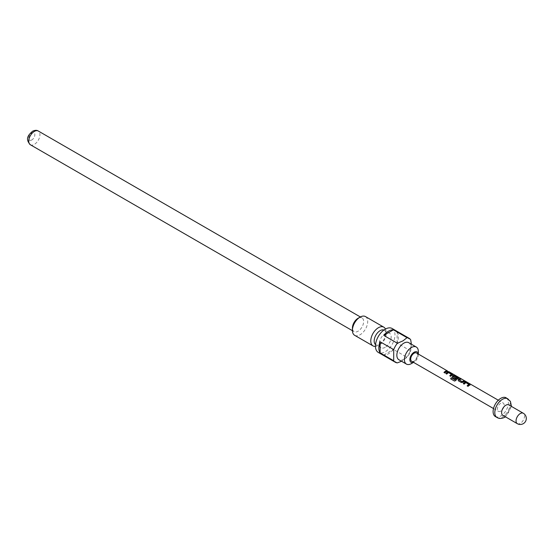 <?xml version="1.0" encoding="UTF-8"?>
<svg xmlns="http://www.w3.org/2000/svg" width="554" height="554" viewBox="0 0 554 554"><rect width="100%" height="100%" fill="white"/><g stroke="black" fill="none" stroke-linecap="round" stroke-linejoin="round"><path stroke-width="0.42" stroke-dasharray="2.77 2.08" d="M447.66 371.097L448.345 371.672M448.65 371.824L448.477 371.478M469.051 384.635L466.046 382.904A4.564 2.638 120 0 0 465.575 383.133A4.564 2.638 120 0 0 464.224 384.254L464.155 384.116M470.083 384.898L470.055 385.106A4.564 2.638 120 0 0 469.467 385.383A4.564 2.638 120 0 0 468.123 386.498L468.047 386.36M463.393 383.673A4.564 2.638 120 0 0 463.331 383.735L464.224 384.254M460.817 379.178L461.108 379.351A4.564 2.638 120 0 0 459.772 379.788A4.564 2.638 120 0 0 459.294 380.106L459.266 379.926M464.709 381.429L465.007 381.595A4.564 2.638 120 0 0 463.67 382.031A4.564 2.638 120 0 0 463.075 382.44L463.04 382.267M457.355 377.883L454.349 376.152A4.564 2.638 120 0 0 453.878 376.381A4.564 2.638 120 0 0 453.394 376.706L453.366 376.526M458.483 378.202L458.456 378.41A4.564 2.638 120 0 0 457.874 378.687A4.564 2.638 120 0 0 455.921 380.57L455.817 380.473M452.223 377.108L455.056 378.86M455.79 378.16L455.935 378.244A4.564 2.638 120 0 0 455.125 378.998M451.655 374.594L448.65 372.856A4.564 2.638 120 0 0 448.179 373.091A4.564 2.638 120 0 0 446.829 374.206L446.759 374.075M452.687 374.85L452.66 375.065A4.564 2.638 120 0 0 452.071 375.342A4.564 2.638 120 0 0 450.727 376.457L450.658 376.318M445.998 373.631A4.564 2.638 120 0 0 445.935 373.694L446.829 374.206M447.313 371.381L447.611 371.554A4.564 2.638 120 0 0 446.275 371.99A4.564 2.638 120 0 0 444.924 373.112L444.855 372.974M418.305 354.02A6.004 3.469 -60 0 1 418.346 354.692A6.004 3.469 -60 0 1 414.101 362.046A6.004 3.469 -60 0 1 413.499 362.344M414.101 362.046L413.54 362.371L414.101 362.046M408.748 342.677A9.854 5.685 -60 0 1 410.258 350.571A9.854 5.685 -60 0 1 403.824 359.255A9.854 5.685 -60 0 1 398.894 359.74M411.373 344.193L410.701 350.945A13.815 7.978 -60 0 1 407.031 357.302L401.518 361.256M392.121 328.501A13.815 7.978 -60 0 1 394.24 339.574A13.815 7.978 -60 0 1 385.21 351.748A13.815 7.978 -60 0 1 378.306 352.434M397.377 362.87L383.784 355.024A13.815 7.978 120 0 0 388.61 353.708A13.815 7.978 120 0 0 393.437 349.449L407.031 357.302M385.21 347.33A8.407 4.854 -60 0 1 381.007 347.753A8.407 4.854 -60 0 1 379.719 341.008A8.407 4.854 -60 0 1 385.21 333.598A8.407 4.854 -60 0 1 389.42 333.183A8.407 4.854 -60 0 1 390.709 339.921A8.407 4.854 -60 0 1 385.21 347.33M383.901 330.046A8.407 4.854 -60 0 1 384.324 330.239A8.407 4.854 -60 0 1 386.062 334.09A8.407 4.854 -60 0 1 380.113 344.387A8.407 4.854 -60 0 1 375.91 344.81A8.407 4.854 -60 0 1 375.529 344.546M358.029 318.294A7.929 4.577 -60 0 1 361.991 317.906A7.929 4.577 -60 0 1 363.209 324.256A7.929 4.577 -60 0 1 358.029 331.244A7.929 4.577 -60 0 1 354.061 331.638A7.929 4.577 -60 0 1 352.42 328.01M385.459 329.041A10.81 6.246 -60 0 1 386.062 332.13A10.81 6.246 -60 0 1 378.417 345.371L380.113 344.387L378.417 345.371A10.81 6.246 -60 0 1 375.446 346.395M365.474 316.583A10.81 6.246 -60 0 1 367.129 325.246A10.81 6.246 -60 0 1 360.065 334.775A10.81 6.246 -60 0 1 354.657 335.315M495.345 416.539A10.81 6.246 120 0 0 500.754 415.999A10.81 6.246 120 0 0 507.817 406.47A10.81 6.246 120 0 0 506.162 397.807M502.845 415.32A6.004 3.469 120 0 0 505.85 415.022A6.004 3.469 120 0 0 509.777 409.725A6.004 3.469 120 0 0 508.856 404.912M416.504 352.981A4.806 2.777 -60 0 1 417.238 356.831A4.806 2.777 -60 0 1 414.101 361.07A4.806 2.777 -60 0 1 411.698 361.305M500.754 403.25A4.806 2.777 120 0 0 497.617 407.481A4.806 2.777 120 0 0 498.351 411.331A4.806 2.777 120 0 0 500.754 411.096A4.806 2.777 120 0 0 503.891 406.865A4.806 2.777 120 0 0 503.157 403.007A4.806 2.777 120 0 0 500.754 403.25M410.701 350.945L397.107 343.092A13.815 7.978 120 0 0 397.107 331.95L410.701 339.803M418.346 351.548A9.854 5.685 -60 0 1 411.38 363.618M397.107 343.092L397.107 331.95M383.784 355.024L393.437 349.449M444.038 372.593L444.924 373.112M449.834 375.944L450.727 376.457M454.522 381.055L455.921 380.57M458.366 380.868L461.42 382.537M461.489 382.675L463.075 382.44M467.23 385.986L468.123 386.498M30.38 144.76A7.929 4.577 120 0 0 34.348 144.372A7.929 4.577 120 0 0 39.528 137.378A7.929 4.577 120 0 0 38.309 131.028M31.8 139.954A4.328 2.5 -60 0 1 28.739 138.188A4.328 2.5 -60 0 1 31.8 132.891A4.328 2.5 -60 0 1 34.854 134.657A4.328 2.5 -60 0 1 31.8 139.954M497.049 417.515A10.81 6.246 120 0 0 502.45 416.982A10.81 6.246 120 0 0 509.514 407.453A10.81 6.246 120 0 0 507.859 398.79M517.291 423.658A6.004 3.469 120 0 0 520.296 423.36A6.004 3.469 120 0 0 524.541 415.999A6.004 3.469 120 0 0 523.295 413.249M381.007 347.753L375.91 344.81M354.061 331.638L352.427 330.69M493.51 408.54L498.351 411.331M498.309 400.217L503.157 403.007M505.477 416.837L511.481 406.428M386.062 334.09L386.062 332.13M361.991 317.906L360.356 316.957M389.42 333.183L384.324 330.239M418.346 354.692L418.346 354.048"/><path stroke-width="0.83" d="M447.66 371.097L416.504 352.981A4.806 2.777 -60 0 0 414.101 353.217A4.806 2.777 -60 0 0 410.957 357.455A4.806 2.777 -60 0 0 411.698 361.305L493.51 408.54M498.309 400.217L448.775 371.623M470.055 385.106L469.972 384.462L466.849 382.662L465.263 382.343A4.564 2.638 120 0 0 464.681 382.62A4.564 2.638 120 0 0 463.393 383.673M469.972 384.462L466.918 382.44L465.298 382.135A4.806 2.777 120 0 0 464.681 382.419A4.806 2.777 120 0 0 463.262 383.597L464.155 384.116A4.806 2.777 120 0 1 465.575 382.939A4.806 2.777 120 0 1 466.073 382.689L469.051 384.635A4.564 2.638 120 0 0 468.573 384.871A4.564 2.638 120 0 0 467.285 385.923M460.817 379.178L460.222 378.832A4.564 2.638 120 0 0 458.885 379.268A4.564 2.638 120 0 0 458.29 379.677L458.296 380.73L461.42 382.537L463.04 382.267A4.806 2.777 120 0 1 463.67 381.838A4.806 2.777 120 0 1 465.076 381.381L464.183 380.861A4.806 2.777 120 0 0 462.777 381.325A4.806 2.777 120 0 0 462.271 381.664L459.266 379.926A4.806 2.777 120 0 1 459.772 379.587A4.806 2.777 120 0 1 461.184 379.13L460.291 378.617A4.806 2.777 120 0 0 458.885 379.075A4.806 2.777 120 0 0 458.255 379.504M464.709 381.429L464.114 381.083A4.564 2.638 120 0 0 462.777 381.519A4.564 2.638 120 0 0 462.292 381.844L462.271 381.664M458.456 378.41L458.373 377.773L455.256 375.965L453.671 375.647A4.564 2.638 120 0 0 453.082 375.924A4.564 2.638 120 0 0 452.486 376.332L452.57 377.523M458.373 377.773L455.326 375.751L453.698 375.439A4.806 2.777 120 0 0 453.082 375.73A4.806 2.777 120 0 0 452.459 376.159L452.5 377.385L455.056 378.86A4.806 2.777 120 0 1 455.907 378.07L453.366 376.526A4.806 2.777 120 0 1 453.878 376.187A4.806 2.777 120 0 1 454.377 375.937L457.355 377.883A4.564 2.638 120 0 0 456.884 378.119A4.564 2.638 120 0 0 455.021 379.871L451.288 377.766A4.806 2.777 120 0 0 450.644 378.846L454.495 381.048M455.79 378.16L453.373 376.602M452.66 375.065L452.576 374.421L449.453 372.62L447.867 372.302A4.564 2.638 120 0 0 447.286 372.579A4.564 2.638 120 0 0 445.998 373.631M452.576 374.421L449.523 372.399L447.902 372.087A4.806 2.777 120 0 0 447.286 372.378A4.806 2.777 120 0 0 445.866 373.555L446.759 374.075A4.806 2.777 120 0 1 448.179 372.897A4.806 2.777 120 0 1 448.678 372.648L451.655 374.594A4.564 2.638 120 0 0 451.185 374.823A4.564 2.638 120 0 0 449.89 375.882M447.313 371.381L446.718 371.041A4.564 2.638 120 0 0 445.381 371.478A4.564 2.638 120 0 0 444.093 372.53M413.499 362.344A6.004 3.469 -60 0 1 409.863 359.241A6.004 3.469 -60 0 1 414.101 352.24A6.004 3.469 -60 0 1 418.305 354.02M411.38 363.618L413.54 362.371L411.38 363.618A9.854 5.685 -60 0 1 406.456 364.103A9.854 5.685 -60 0 1 404.946 356.208A9.854 5.685 -60 0 1 411.38 347.531A9.854 5.685 -60 0 1 416.303 347.039A9.854 5.685 -60 0 1 418.346 351.548L418.346 354.048M406.456 364.103L398.894 359.74A9.854 5.685 -60 0 1 397.384 351.845A9.854 5.685 -60 0 1 403.824 343.168A9.854 5.685 -60 0 1 408.748 342.677L416.303 347.039M397.377 343.251L402.938 340.89L407.031 337.684L393.437 329.831A13.815 7.978 120 0 0 388.61 331.147A13.815 7.978 120 0 0 383.784 335.405L397.377 343.251A13.815 7.978 -60 0 0 393.707 349.609L380.113 341.763A13.815 7.978 120 0 0 380.113 352.905L393.707 360.751L393.707 349.609M401.518 361.256L397.377 362.87A13.815 7.978 -60 0 1 395.293 362.24A13.815 7.978 -60 0 1 393.707 360.751M395.293 362.24L378.306 352.434A13.815 7.978 -60 0 1 376.187 341.361A13.815 7.978 -60 0 1 385.21 329.187A13.815 7.978 -60 0 1 392.121 328.501L409.115 338.307A13.815 7.978 -60 0 1 410.701 339.803L411.373 344.193M375.529 344.546A8.407 4.854 -60 0 1 374.733 337.705A8.407 4.854 -60 0 1 380.113 330.655A8.407 4.854 -60 0 1 383.901 330.046M375.446 346.395A10.81 6.246 -60 0 1 373.008 345.904L354.657 335.315A10.81 6.246 -60 0 1 352.42 330.364L352.42 328.01A7.929 4.577 -60 0 1 358.029 318.294L360.065 317.117A10.81 6.246 -60 0 1 365.474 316.583L383.825 327.179A10.81 6.246 -60 0 1 385.459 329.041M373.008 345.904A10.81 6.246 -60 0 1 371.353 337.241A10.81 6.246 -60 0 1 378.417 327.712A10.81 6.246 -60 0 1 383.825 327.179M352.42 330.364A10.81 6.246 -60 0 1 360.065 317.117L358.029 318.294M511.481 406.428L510.393 401.331L506.162 397.807A10.81 6.246 120 0 0 500.754 398.347A10.81 6.246 120 0 0 493.69 407.869A10.81 6.246 120 0 0 495.345 416.539L497.049 417.515C499.147 418.845 501.751 418.748 504.853 417.217L505.477 416.837M523.295 413.249L508.856 404.912A6.004 3.469 120 0 0 505.85 405.209A6.004 3.469 120 0 0 501.924 410.507A6.004 3.469 120 0 0 502.845 415.32L517.291 423.658A6.004 6.004 0 0 0 526.3 418.457A6.004 6.004 0 0 0 523.295 413.249A6.004 3.469 120 0 0 520.296 413.547A6.004 3.469 120 0 0 516.044 420.908A6.004 3.469 120 0 0 517.291 423.658M470.083 384.898A4.806 2.777 120 0 0 469.467 385.189A4.806 2.777 120 0 0 468.047 386.36L467.161 385.847A4.806 2.777 120 0 1 468.573 384.67A4.806 2.777 120 0 1 469.072 384.428M458.483 378.202A4.806 2.777 120 0 0 457.874 378.493A4.806 2.777 120 0 0 455.817 380.473L454.564 381.076M457.382 377.676A4.806 2.777 120 0 0 456.884 377.918A4.806 2.777 120 0 0 454.924 379.767M452.687 374.85A4.806 2.777 120 0 0 452.071 375.141A4.806 2.777 120 0 0 450.658 376.318L449.765 375.806A4.806 2.777 120 0 1 451.185 374.629A4.806 2.777 120 0 1 451.676 374.386M446.275 371.796A4.806 2.777 120 0 0 444.855 372.974L443.962 372.461A4.806 2.777 120 0 1 445.381 371.284A4.806 2.777 120 0 1 446.787 370.82L447.68 371.332A4.806 2.777 120 0 0 446.275 371.796M407.031 337.684A13.815 7.978 -60 0 1 409.115 338.307M393.437 329.831L383.784 335.405M380.113 341.763L380.113 352.905M455.021 379.871L451.385 377.863A4.564 2.638 120 0 0 450.776 378.888L450.644 378.846M450.776 378.888L454.522 381.055M462.181 381.851L459.266 380.009M458.29 379.677L458.366 380.868M34.348 131.423A7.929 4.577 120 0 0 29.168 138.41A7.929 4.577 120 0 0 30.38 144.76C24.3 138.382 29.376 134.207 32.541 131.243C34.95 130.114 36.876 130.045 38.309 131.028A7.929 4.577 120 0 0 34.348 131.423M507.859 398.79A10.81 6.246 120 0 0 502.45 399.323A10.81 6.246 120 0 0 495.387 408.852A10.81 6.246 120 0 0 497.049 417.515M352.427 330.69L30.38 144.76M360.356 316.957L38.309 131.028"/></g></svg>
